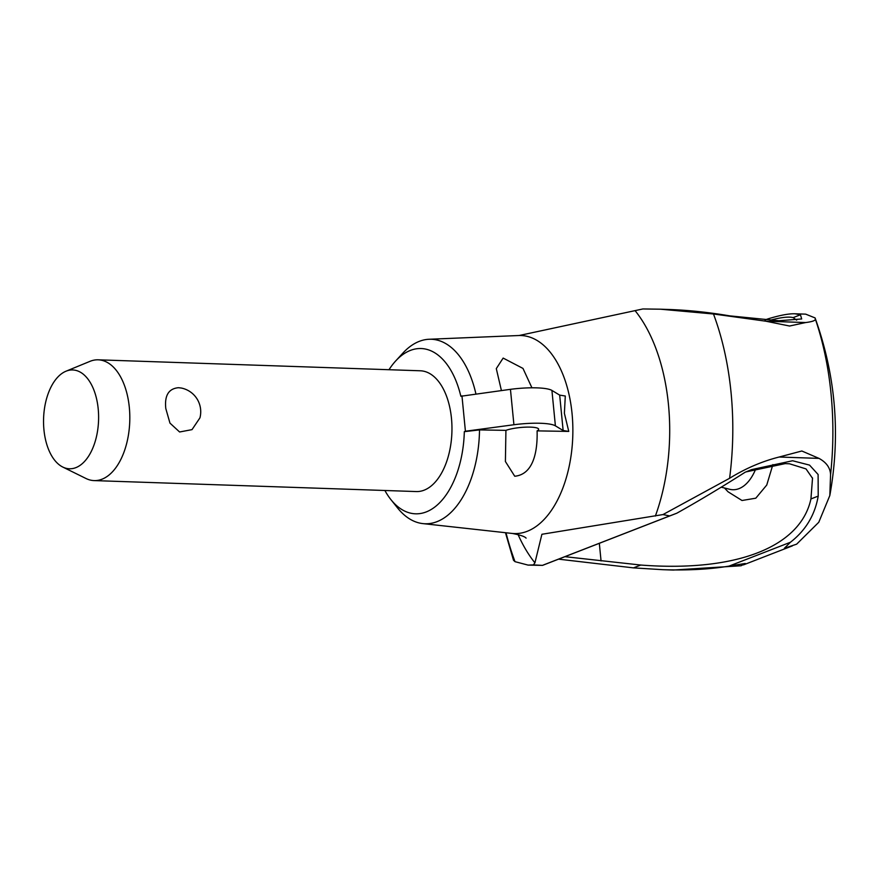 <?xml version="1.0" encoding="UTF-8"?>
<svg xmlns="http://www.w3.org/2000/svg" width="879" height="879" viewBox="0 0 879 879"><rect width="100%" height="100%" fill="white"/><g stroke="black" fill="none" stroke-linecap="round" stroke-linejoin="round"><path stroke-width="1.32" d="M505.458 532.696L513.501 560.253L515.017 561.67L528.081 565.098L533.366 564.922L534.926 562.846L541.903 534.278L662.975 514.567L729.592 478.286C745.546 468.43 762.06 461.343 779.135 457.025L801.835 450.993L818.997 458.388C826.425 462.431 830.27 467.848 830.567 474.627A222.508 123.774 -88.1 0 0 815.283 318.901C815.822 320.45 812.614 321.67 805.669 322.549L789.573 326.021L765.818 321.198L713.473 313.99L660.448 309.199L642.868 308.958L519.104 335.514A99.085 55.124 -88.1 0 0 518.72 335.525L429.095 339.261A92.295 51.345 -88.1 0 0 402.791 353.204L395.616 361.027A82.692 45.994 -88.1 0 0 388.99 369.718M397.517 507.897A92.295 51.345 -88.1 0 0 422.821 523.598A92.295 51.345 -88.1 0 0 479.516 429.908L464.321 431.666A82.692 45.994 -88.1 0 1 438.039 504.304A82.692 45.994 -88.1 0 1 390.902 499.602L397.517 507.897M384.881 490.482A82.692 45.994 -88.1 0 0 390.902 499.602M655.36 516.061A151.924 84.516 -88.1 0 0 668.447 404.45A151.924 84.516 -88.1 0 0 635.242 310.836M518.028 534.476A151.924 84.516 -88.1 0 0 534.926 562.846M564.911 556.682L640.769 565.043C735.866 572.306 800.549 547.177 810.932 498.931L812.515 478.297L806.021 468.914L789.529 463.793L785.255 463.607L745.886 471.924M422.821 523.598L511.985 533.421A99.085 55.124 -88.1 0 0 512.369 533.454A99.085 55.124 -88.1 0 0 527.158 531.323A99.085 55.124 -88.1 0 0 572.042 413.427A99.085 55.124 -88.1 0 0 519.104 335.514M796.693 320.143L793.144 317.616L800.45 314.781L801.692 318.956L778.893 320.747L729.834 315.88C708.419 312.276 688.268 310.155 669.402 309.507L660.448 309.199M764.994 319.879L768.554 318.703C780.145 315.22 788.946 313.583 794.946 313.781L800.45 314.781M662.975 514.567L669.677 515.929L676.808 513.204C698.047 501.371 720.824 487.724 745.139 472.243L751.556 469.628L792.594 460.75L809.548 465.112L818.107 474.495L818.206 496.108C814.943 515.028 805.68 530.411 790.408 542.266L784.376 548.276L796.649 544.167L818.778 522.269L829.82 495.547L830.567 474.627M662.568 569.68L673.325 570.042L741.085 565.757L745.249 563.483L729.054 566.109C709.716 569.328 687.554 570.515 662.568 569.68L633.495 567.878L640.769 565.043M633.495 567.878L558.55 559.154M810.932 498.931L818.206 496.108M505.919 430.358A18.129 3.494 -5.6 0 1 530.575 427.128A18.129 3.494 -5.6 0 1 538.662 429.227A18.129 3.494 -5.6 0 1 537.091 430.875C537.607 448.246 534.795 474.264 514.742 476.242L505.403 461.519L505.919 430.358L479.516 429.908M501.415 390.551L496.294 368.609L503.151 358.083L522.983 368.422L531.927 387.804M568.768 431.413L563.142 430.523L559.681 395.121L565.296 396.011L564.384 413.295L568.768 431.413L537.091 430.875M66.002 371.213L89.966 361.357A60.42 33.611 91.9 0 1 98.217 359.819L420.371 370.784A60.42 33.611 91.9 0 1 451.465 418.283A60.42 33.611 91.9 0 1 451.674 436.577A60.42 33.611 91.9 0 1 416.261 491.559L94.108 480.593A60.42 33.611 91.9 0 1 85.977 478.495L62.75 467.035A49.422 27.491 -88.1 0 0 98.195 408.812A49.422 27.491 -88.1 0 0 66.002 371.213A49.422 27.491 -88.1 0 0 43.95 429.886A49.422 27.491 -88.1 0 0 62.75 467.035M98.217 359.819A60.42 33.611 91.9 0 1 129.312 407.318A60.42 33.611 91.9 0 1 94.108 480.593M165.801 408.559C164.406 395.539 168.636 388.584 178.503 387.705L181.316 388.035A24.172 24.172 0 0 1 199.94 417.855L192.007 429.633L179.602 431.985L169.966 423.118L165.801 408.559M510.446 389.331L513.918 424.744A36.248 6.977 -5.6 0 1 540.519 423.271A36.248 6.977 -5.6 0 1 555.396 425.843L551.924 390.43A36.248 6.977 174.4 0 0 537.047 387.87A36.248 6.977 174.4 0 0 510.446 389.331L460.849 396.264A82.692 45.994 -88.1 0 0 395.616 361.027M559.681 395.121L551.924 390.43M563.142 430.523L555.396 425.843M513.918 424.744L465.42 431.237L461.958 395.836M465.42 431.237L464.321 431.666M475.924 393.968A92.295 51.345 -88.1 0 0 429.095 339.261M793.144 317.616C788.76 316.462 781.057 317.341 770.037 320.275M528.081 565.098L542.552 565.373L533.366 564.922M542.98 565.153L669.677 515.929M542.552 565.373L676.808 513.204M794.946 313.781L805.68 314.144L815.086 317.923L815.283 318.901M772.894 464.584L766.752 485.032L755.797 498.195L742.008 500.503L728.054 491.79L724.505 487.999M721.23 487.175L729.669 489.284A47.818 26.601 -88.1 0 0 755.885 468.584M729.592 478.286A212.85 118.401 -88.1 0 0 731.042 392.463A212.85 118.401 -88.1 0 0 713.484 313.99M506.007 532.762A212.85 118.401 -88.1 0 0 515.017 561.67M812.537 478.714L812.46 477.879M601.06 560.945L599.324 543.31M765.422 319.923L768.554 318.703M729.054 566.109L790.408 542.266M765.818 321.198L805.68 322.549M779.135 457.025L818.997 458.388M512.369 533.454C520.357 535.014 524.928 536.575 526.092 538.135M792.364 545.881L743.414 564.9M815.086 317.923C835.808 375.838 840.709 435.05 829.82 495.547"/></g></svg>
